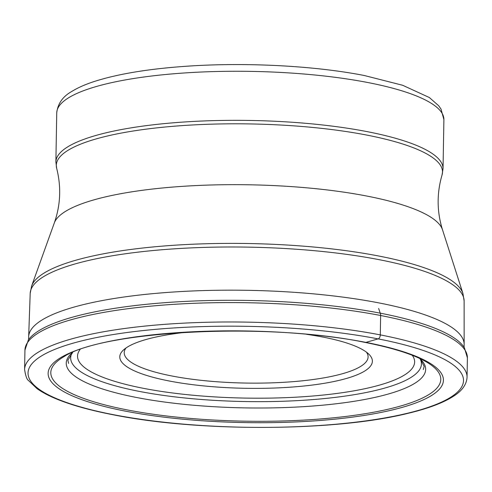 <?xml version="1.0" encoding="UTF-8"?>
<svg xmlns="http://www.w3.org/2000/svg" width="492" height="492" viewBox="0 0 492 492"><rect width="100%" height="100%" fill="white"/><g stroke="black" fill="none" stroke-linecap="round" stroke-linejoin="round"><path stroke-width="0.74" d="M427.714 362.733A195.017 45.196 1 0 1 428.458 363.194A195.017 45.196 1 0 1 361.823 414.233A195.017 45.196 1 0 1 127.268 409.922A195.017 45.196 1 0 1 63.671 356.829A195.017 45.196 1 0 1 64.427 356.392M72.638 352.377A179.728 41.654 -179 0 0 136.727 397.524A179.728 41.654 -179 0 0 345.698 402.548A179.728 41.654 -179 0 0 419.651 358.434M364.332 342.081A4.791 2.817 -79 0 0 365.913 342.383L378.12 338.89A3.487 2.048 -79 0 0 380.298 334.892L380.636 315.501A221.265 51.279 1 0 1 467.4 357.862L464.393 347.733A220.539 51.106 -179 0 0 380.236 313.158A220.539 51.106 -179 0 0 28.296 340.126L24.938 350.144A221.265 51.279 1 0 1 148.602 306.362A221.265 51.279 1 0 1 380.636 315.501A4.791 2.817 -79 0 0 380.236 313.158L378.656 308.49M306.633 334.339A126.315 29.274 1 0 1 322.844 337.051A126.315 29.274 1 0 1 368.859 354.197A126.315 29.274 1 0 1 346.368 378.483A126.315 29.274 1 0 1 169.316 381.011A126.315 29.274 1 0 1 123.547 349.917A126.315 29.274 1 0 1 145.792 339.578A126.315 29.274 1 0 1 186.425 332.241M28.61 339.443L28.653 336.977A217.778 50.473 1 0 1 28.659 336.762A217.778 50.473 1 0 1 150.78 293.847A217.778 50.473 1 0 1 378.754 302.875A217.778 50.473 1 0 1 464.147 344.363A217.778 50.473 1 0 1 464.147 344.578L464.104 347.044M366.454 352.155A121.955 28.265 1 0 1 368.096 356.921A121.955 28.265 1 0 1 342.986 373.576A121.955 28.265 1 0 1 172.04 376.017A121.955 28.265 1 0 1 124.218 352.666A121.955 28.265 1 0 1 126.026 347.961M24.6 369.535C25.584 375.796 26.851 379.437 28.401 380.439L36.986 388.606C42.244 392.37 48.991 395.931 57.232 399.283C71.869 405.211 90.399 410.359 112.816 414.713C198.614 432.044 334.117 431.564 406.89 413.606C427.886 408.674 443.606 402.757 454.061 395.857C462.277 390.562 466.613 384.363 467.062 377.259A221.265 51.279 -179 0 0 380.298 334.892A221.265 51.279 -179 0 0 380.242 334.88A221.265 51.279 -179 0 0 148.233 325.759A221.265 51.279 -179 0 0 24.6 369.535L24.938 350.144M113.474 414.694A217.778 50.473 -179 0 0 418.704 410.316A217.778 50.473 -179 0 0 378.12 338.89A217.778 50.473 -179 0 0 378.065 338.877A217.778 50.473 -179 0 0 72.841 343.256A217.778 50.473 -179 0 0 113.418 414.682A217.778 50.473 -179 0 0 113.474 414.694M365.913 342.383A197.692 45.818 1 0 1 402.733 407.228A197.692 45.818 1 0 1 125.626 411.183A197.692 45.818 1 0 1 88.812 346.343A197.692 45.818 1 0 1 365.913 342.383M80.104 349.492A168.572 39.065 -179 0 0 143.609 388.36A168.572 39.065 -179 0 0 333.035 393.938A168.572 39.065 -179 0 0 412.29 355.286M72.072 352.905A175.398 40.645 -179 0 0 139.402 391.417A175.398 40.645 -179 0 0 139.451 391.423A175.398 40.645 -179 0 0 332.863 397.659A175.398 40.645 -179 0 0 420.199 358.982M28.659 336.762L30.197 293.416A217.003 50.289 1 0 1 151.844 250.656A217.003 50.289 1 0 1 378.981 259.641A217.003 50.289 1 0 1 379.037 259.653A217.003 50.289 1 0 1 464.128 300.993L464.147 344.363M464.128 300.993L462.935 293.478A216.345 50.135 -179 0 0 378.705 256.006A216.345 50.135 -179 0 0 378.649 255.994A216.345 50.135 -179 0 0 159.5 246.369A216.345 50.135 -179 0 0 31.648 285.95L30.197 293.416M442.499 229.758C436.841 211.671 436.693 193.411 442.05 174.98A193.141 44.76 -179 0 0 366.78 135.079A193.141 44.76 -179 0 0 158.615 127.674A193.141 44.76 -179 0 0 56.654 168.252C61.365 186.862 60.578 205.102 54.298 222.981A194.734 45.129 1 0 1 169.408 187.347A194.734 45.129 1 0 1 366.681 196.025A194.734 45.129 1 0 1 442.499 229.758L462.935 293.478M442.05 174.98L443.04 168.701A193.608 44.87 -179 0 0 367.124 131.628A193.608 44.87 -179 0 0 164.094 123.633A193.608 44.87 -179 0 0 55.885 161.942L56.654 168.252M55.885 161.942L56.74 112.871A193.608 44.87 1 0 1 164.906 74.569A193.608 44.87 1 0 1 367.905 82.539A193.608 44.87 1 0 1 367.979 82.558A193.608 44.87 1 0 1 443.895 119.624L443.04 168.701M467.062 377.259L467.4 357.862M63.671 356.829C102.379 330.63 268.238 322.02 365.082 342.426C394.725 348.293 415.851 355.218 428.458 363.194M419.578 358.397L420.476 359.258L424.172 366.417L423.292 369.597M68.609 363.41L67.841 360.193L72.711 352.346M54.298 222.981L31.648 285.95M56.74 112.871C57.773 103.566 62.865 96.383 72.023 91.309C78.068 87.601 85.614 84.286 94.661 81.371C118.24 73.861 148.99 68.812 186.917 66.211C245.674 62.146 314.659 65.75 364.344 75.522L402.653 85.27L429.381 97.545L438.704 105.762L441.047 109.15L443.895 119.624"/></g></svg>
